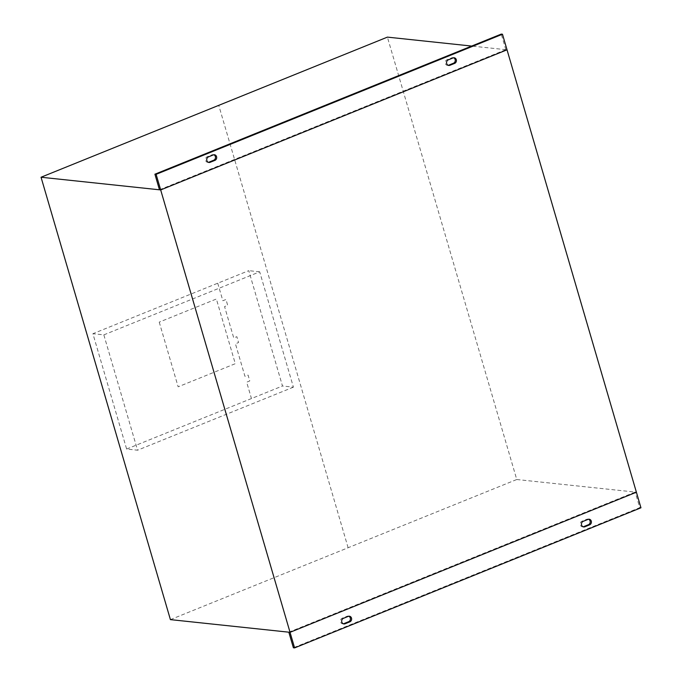 <?xml version="1.0" encoding="UTF-8"?>
<svg xmlns="http://www.w3.org/2000/svg" width="682" height="682" viewBox="0 0 682 682"><rect width="100%" height="100%" fill="white"/><g stroke="black" fill="none" stroke-linecap="round" stroke-linejoin="round"><path stroke-width="0.51" stroke-dasharray="3.41 2.56" d="M170.415 619.623L516.76 479.514L387.402 37.126M159.469 189.792L505.814 49.684L507.024 49.812L471.68 46.061M516.76 479.514L636.391 492.208L635.172 492.072L639.733 507.664L293.388 647.772M348.766 616.238A2.898 2.549 96.1 0 0 347.061 616.247L342.211 618.207A2.898 2.549 96.1 0 0 343.319 623.8M288.827 632.188L635.172 492.072M588.54 519.241A2.898 2.549 96.1 0 0 586.844 519.249L581.993 521.21A2.898 2.549 96.1 0 0 583.101 526.802M640.952 507.792L639.733 507.664M208.377 162.333A2.898 2.549 -83.9 0 1 207.268 156.741L212.119 154.78A2.898 2.549 -83.9 0 1 213.824 154.771M448.159 65.336A2.898 2.549 -83.9 0 1 447.051 59.735L451.902 57.774A2.898 2.549 -83.9 0 1 453.598 57.765M505.814 49.684L501.253 34.1M126.63 449.046L282.484 385.995L248.76 270.66L92.905 333.711L126.63 449.046L137.559 450.205L103.835 334.871L92.905 333.711M103.835 334.871L259.689 271.82L293.413 387.154L282.484 385.995M293.413 387.154L137.559 450.205M259.689 271.82L248.76 270.66M159.23 322.126L178.147 386.805L235.29 363.694L216.382 299.014L159.23 322.126M217.729 283.218L222.852 300.745L225.972 299.483L227.677 305.331L224.566 306.593L233.738 337.957L236.85 336.695L238.564 342.543L235.443 343.805L244.957 376.336L248.078 375.074L249.782 380.923L246.671 382.184L251.453 398.544M348.11 547.714L218.76 105.369M348.28 616.375L347.061 616.247M343.43 618.335L342.211 618.207M583.204 521.338L581.993 521.21M588.054 519.377L586.844 519.249M213.338 154.908L212.119 154.78M208.487 156.869L207.268 156.741M448.262 59.871L447.051 59.735M453.112 57.91L451.902 57.774M348.17 616.085L349.38 616.221M342.705 623.825L343.916 623.953M582.488 526.819L583.698 526.947M587.944 519.087L589.163 519.215M214.438 154.746L213.219 154.618M208.973 162.478L207.763 162.35M448.756 65.481L447.537 65.353M454.221 57.748L453.001 57.62"/><path stroke-width="1.02" d="M471.68 46.061L387.402 37.126L41.048 177.235L170.415 619.623L290.046 632.316L636.391 492.208L507.024 49.812L160.679 189.928L294.598 647.9L293.388 647.772L288.827 632.188L290.046 632.316L636.391 492.208L640.952 507.792L294.598 647.9M156.118 174.336L154.908 174.208L159.469 189.792L160.679 189.928L156.118 174.336L502.472 34.228L507.024 49.812L160.679 189.928L41.048 177.235M343.319 623.8A2.898 2.549 96.1 0 0 343.805 623.663L348.655 621.703A2.898 2.549 96.1 0 0 348.766 616.238M348.28 616.375A2.898 2.549 -83.9 0 1 349.875 621.831L345.024 623.791A2.898 2.549 -83.9 0 1 343.43 618.335L348.28 616.375M583.101 526.802A2.898 2.549 96.1 0 0 583.587 526.666L588.438 524.705A2.898 2.549 96.1 0 0 588.54 519.241M584.806 526.794A2.898 2.549 -83.9 0 1 583.204 521.338L588.054 519.377A2.898 2.549 -83.9 0 1 589.649 524.833L584.806 526.794L583.587 526.666M214.932 160.364A2.898 2.549 96.1 0 0 213.338 154.908L208.487 156.869A2.898 2.549 96.1 0 0 210.082 162.325L214.932 160.364L213.713 160.236L208.863 162.197A2.898 2.549 -83.9 0 1 208.377 162.333M213.824 154.771A2.898 2.549 -83.9 0 1 213.713 160.236M449.856 65.319L454.706 63.358A2.898 2.549 96.1 0 0 453.112 57.91L448.262 59.871A2.898 2.549 96.1 0 0 449.856 65.319L448.645 65.191A2.898 2.549 -83.9 0 1 448.159 65.336M453.598 57.765A2.898 2.549 -83.9 0 1 453.496 63.23L448.645 65.191M502.472 34.228L501.253 34.1L154.908 174.208M349.875 621.831L348.655 621.703M345.024 623.791L343.805 623.663M589.649 524.833L588.438 524.705M210.082 162.325L208.863 162.197M454.706 63.358L453.496 63.23"/></g></svg>
